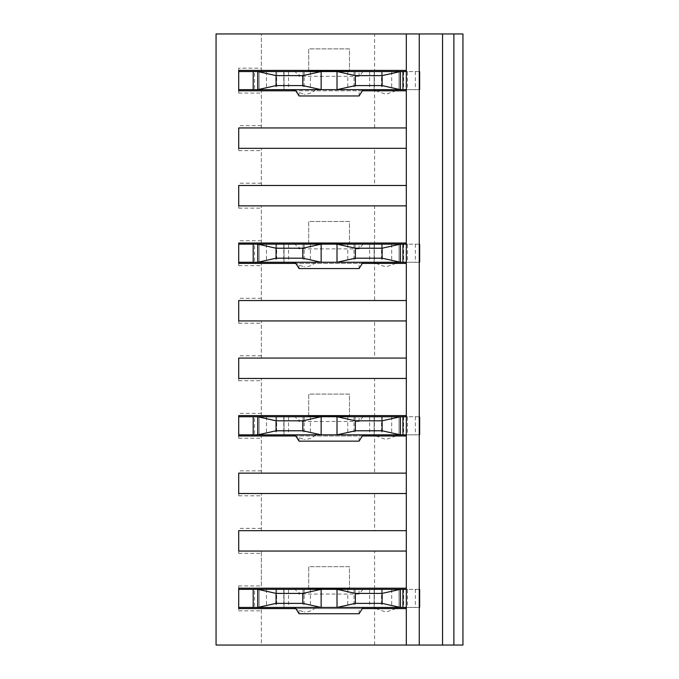 <?xml version="1.0" encoding="UTF-8"?>
<svg xmlns="http://www.w3.org/2000/svg" width="679" height="679" viewBox="0 0 679 679"><rect width="100%" height="100%" fill="white"/><g stroke="black" fill="none" stroke-linecap="round" stroke-linejoin="round"><path stroke-width="0.51" stroke-dasharray="3.4 2.55" d="M261.356 585.935L261.356 551.051L261.356 585.935L238.711 585.935L238.711 610.845L238.711 608.579L406.314 608.579L406.314 588.201L374.604 588.201L374.604 551.051L406.314 551.051L406.314 530.664L374.604 530.664L374.604 493.523L406.314 493.523L406.314 473.136L374.604 473.136L374.604 435.986L406.314 435.986L406.314 415.607L374.604 415.607L374.604 378.458L406.314 378.458L406.314 358.071L374.604 358.071L374.604 320.929L406.314 320.929L406.314 300.542L374.604 300.542L374.604 263.393L406.314 263.393L406.314 243.014L374.604 243.014L374.604 205.864L406.314 205.864L406.314 185.477L374.604 185.477L374.604 148.336L406.314 148.336L406.314 127.949L374.604 127.949L374.604 90.799L406.314 90.799L406.314 70.421L374.604 70.421L374.604 33.95L216.058 33.95L216.058 645.05L261.356 645.05L261.356 608.579L261.356 645.05L374.604 645.05L374.604 608.579M374.604 588.201L238.711 588.201L238.711 585.935M374.604 530.664L261.356 530.664L261.356 493.523L261.356 530.664L238.711 530.664L238.711 553.317L238.711 551.051L374.604 551.051M238.711 607.45L238.711 589.33L254.566 589.33L254.566 607.45L238.711 607.45L238.711 589.33M362.348 608.579L295.815 608.579M374.604 473.136L261.356 473.136L261.356 435.986L261.356 473.136L238.711 473.136L238.711 495.789L238.711 493.523L374.604 493.523M374.604 415.607L261.356 415.607L261.356 378.458L261.356 415.607L238.711 415.607L238.711 438.252L238.711 435.986L374.604 435.986M374.604 358.071L261.356 358.071L261.356 320.929L261.356 358.071L238.711 358.071L238.711 380.724L238.711 378.458L374.604 378.458M238.711 434.857L238.711 416.736L254.566 416.736L254.566 434.857L238.711 434.857L238.711 416.736M362.348 435.986L295.815 435.986M374.604 300.542L261.356 300.542L261.356 263.393L261.356 300.542L238.711 300.542L238.711 323.196L238.711 320.929L374.604 320.929M374.604 243.014L261.356 243.014L261.356 205.864L261.356 243.014L238.711 243.014L238.711 265.659L238.711 263.393L374.604 263.393M374.604 185.477L261.356 185.477L261.356 148.336L261.356 185.477L238.711 185.477L238.711 208.13L238.711 205.864L374.604 205.864M238.711 262.264L238.711 244.143L254.566 244.143L254.566 262.264L238.711 262.264L238.711 244.143M362.348 263.393L295.815 263.393M374.604 127.949L261.356 127.949L261.356 90.799L261.356 127.949L238.711 127.949L238.711 150.602L238.711 148.336L374.604 148.336M374.604 70.421L261.356 70.421L261.356 68.155L238.711 68.155L238.711 93.065L238.711 90.799L374.604 90.799M362.348 90.799L295.815 90.799M238.711 89.67L238.711 71.55L254.566 71.55L254.566 89.67L238.711 89.67L238.711 71.55M374.604 645.05L462.942 645.05L462.942 33.95L374.604 33.95M238.711 68.155L238.711 70.421L261.356 70.421L261.356 33.95L261.356 68.155M238.711 610.845L261.356 610.845M238.711 93.065L261.356 93.065M261.356 125.683L238.711 125.683M238.711 150.602L261.356 150.602M261.356 183.211L238.711 183.211M238.711 208.13L261.356 208.13M261.356 240.748L238.711 240.748M238.711 265.659L261.356 265.659M261.356 298.276L238.711 298.276M238.711 323.196L261.356 323.196M261.356 355.804L238.711 355.804M238.711 380.724L261.356 380.724M261.356 413.341L238.711 413.341M238.711 438.252L261.356 438.252M261.356 470.87L238.711 470.87M238.711 495.789L261.356 495.789M261.356 528.398L238.711 528.398M238.711 553.317L261.356 553.317M442.555 645.05L442.555 33.95M329.077 71.55L374.384 71.55L329.077 71.55M289.441 71.55L275.852 71.55L289.441 71.55M368.722 71.55L355.125 71.55L368.722 71.55M254.566 71.55L419.911 71.55L407.451 71.55L407.451 89.67L419.911 89.67L254.566 89.67M321.15 71.55L310.396 71.55L321.15 71.55L321.15 89.67L310.396 89.67L321.15 89.67L321.15 71.55L321.15 89.67M337.005 71.55L347.767 71.55L337.005 71.55L337.005 89.67L347.767 89.67L337.005 89.67L337.005 71.55L337.005 89.67M406.314 71.55L407.451 71.55M299.066 71.55L363.053 71.55L299.066 71.55L299.066 76.277L295.102 71.55M385.935 89.67L374.604 89.67L385.935 89.67M304.396 89.67L293.065 89.67L304.396 89.67M368.722 89.67L355.125 89.67L368.722 89.67M289.441 89.67L303.029 89.67L289.441 89.67M283.78 89.67L374.384 89.67L283.78 89.67L283.78 71.55M406.314 89.67L407.451 89.67M295.102 89.67L363.053 89.67L295.102 89.67M308.699 71.55L308.699 48.896L349.464 48.896L349.464 71.55M308.699 70.421L308.699 48.896L349.464 48.896L349.464 70.421M259.089 71.55L259.089 89.67L259.089 71.55M266.457 71.55L266.457 89.67M276.65 71.55L276.65 89.67M284.009 71.55L284.009 89.67L284.009 71.55M374.154 71.55L374.154 89.67L374.154 71.55M381.513 71.55L381.513 89.67M391.707 71.55L391.707 89.67M399.074 71.55L399.074 89.67L399.074 71.55M419.911 71.55L419.911 89.67L419.911 71.55M402.919 71.55L402.919 89.67M400.432 71.55L400.432 89.67M257.731 71.55L257.731 89.67M304.396 94.203L304.905 94.203L304.396 94.203M359.098 95.968L359.098 89.67M299.066 95.968L299.066 89.67M363.053 71.55L359.098 76.277L359.098 71.55M359.098 76.277L299.066 76.277M329.077 244.143L374.384 244.143L329.077 244.143M289.441 244.143L275.852 244.143L289.441 244.143M368.722 244.143L355.125 244.143L368.722 244.143M254.566 244.143L419.911 244.143L407.451 244.143L407.451 262.264L419.911 262.264L254.566 262.264M321.15 244.143L310.396 244.143L321.15 244.143L321.15 262.264L310.396 262.264L321.15 262.264L321.15 244.143L321.15 262.264M337.005 244.143L347.767 244.143L337.005 244.143L337.005 262.264L347.767 262.264L337.005 262.264L337.005 244.143L337.005 262.264M406.314 244.143L407.451 244.143M299.066 244.143L363.053 244.143L299.066 244.143L299.066 248.87L295.102 244.143M385.935 262.264L374.604 262.264L385.935 262.264M304.396 262.264L293.065 262.264L304.396 262.264M368.722 262.264L355.125 262.264L368.722 262.264M289.441 262.264L303.029 262.264L289.441 262.264M283.78 262.264L374.384 262.264L283.78 262.264L283.78 244.143M406.314 262.264L407.451 262.264M295.102 262.264L363.053 262.264L295.102 262.264M308.699 244.143L308.699 221.49L349.464 221.49L349.464 244.143M308.699 243.014L308.699 221.49L349.464 221.49L349.464 243.014M259.089 244.143L259.089 262.264L259.089 244.143M266.457 244.143L266.457 262.264M276.65 244.143L276.65 262.264M284.009 244.143L284.009 262.264L284.009 244.143M374.154 244.143L374.154 262.264L374.154 244.143M381.513 244.143L381.513 262.264M391.707 244.143L391.707 262.264M399.074 244.143L399.074 262.264L399.074 244.143M419.911 244.143L419.911 262.264L419.911 244.143M402.919 244.143L402.919 262.264M400.432 244.143L400.432 262.264M257.731 244.143L257.731 262.264M304.396 266.796L304.905 266.796L304.396 266.796M359.098 268.561L359.098 262.264M299.066 268.561L299.066 262.264M363.053 244.143L359.098 248.87L359.098 244.143M359.098 248.87L299.066 248.87M329.077 416.736L374.384 416.736L329.077 416.736M289.441 416.736L275.852 416.736L289.441 416.736M368.722 416.736L355.125 416.736L368.722 416.736M254.566 416.736L419.911 416.736L407.451 416.736L407.451 434.857L419.911 434.857L254.566 434.857M321.15 416.736L310.396 416.736L321.15 416.736L321.15 434.857L310.396 434.857L321.15 434.857L321.15 416.736L321.15 434.857M337.005 416.736L347.767 416.736L337.005 416.736L337.005 434.857L347.767 434.857L337.005 434.857L337.005 416.736L337.005 434.857M406.314 416.736L407.451 416.736M299.066 416.736L363.053 416.736L299.066 416.736L299.066 421.472L295.102 416.736M385.935 434.857L374.604 434.857L385.935 434.857M304.396 434.857L293.065 434.857L304.396 434.857M368.722 434.857L355.125 434.857L368.722 434.857M289.441 434.857L303.029 434.857L289.441 434.857M283.78 434.857L374.384 434.857L283.78 434.857L283.78 416.736M406.314 434.857L407.451 434.857M295.102 434.857L363.053 434.857L295.102 434.857M308.699 416.736L308.699 394.083L349.464 394.083L349.464 416.736M308.699 415.607L308.699 394.083L349.464 394.083L349.464 415.607M259.089 416.736L259.089 434.857L259.089 416.736M266.457 416.736L266.457 434.857M276.65 416.736L276.65 434.857M284.009 416.736L284.009 434.857L284.009 416.736M374.154 416.736L374.154 434.857L374.154 416.736M381.513 416.736L381.513 434.857M391.707 416.736L391.707 434.857M399.074 416.736L399.074 434.857L399.074 416.736M419.911 416.736L419.911 434.857L419.911 416.736M402.919 416.736L402.919 434.857M400.432 416.736L400.432 434.857M257.731 416.736L257.731 434.857M304.396 439.389L304.905 439.389L304.396 439.389M359.098 441.155L359.098 434.857M299.066 441.155L299.066 434.857M363.053 416.736L359.098 421.472L359.098 416.736M359.098 421.472L299.066 421.472M329.077 589.33L374.384 589.33L329.077 589.33M289.441 589.33L275.852 589.33L289.441 589.33M368.722 589.33L355.125 589.33L368.722 589.33M254.566 589.33L419.911 589.33L407.451 589.33L407.451 607.45L419.911 607.45L254.566 607.45M321.15 589.33L310.396 589.33L321.15 589.33L321.15 607.45L310.396 607.45L321.15 607.45L321.15 589.33L321.15 607.45M337.005 589.33L347.767 589.33L337.005 589.33L337.005 607.45L347.767 607.45L337.005 607.45L337.005 589.33L337.005 607.45M406.314 589.33L407.451 589.33M299.066 589.33L363.053 589.33L299.066 589.33L299.066 594.066L295.102 589.33M385.935 607.45L374.604 607.45L385.935 607.45M304.396 607.45L293.065 607.45L304.396 607.45M368.722 607.45L355.125 607.45L368.722 607.45M289.441 607.45L303.029 607.45L289.441 607.45M283.78 607.45L374.384 607.45L283.78 607.45L283.78 589.33M406.314 607.45L407.451 607.45M295.102 607.45L363.053 607.45L295.102 607.45M308.699 589.33L308.699 566.676L349.464 566.676L349.464 589.33M308.699 588.201L308.699 566.676L349.464 566.676L349.464 588.201M259.089 589.33L259.089 607.45L259.089 589.33M266.457 589.33L266.457 607.45M276.65 589.33L276.65 607.45M284.009 589.33L284.009 607.45L284.009 589.33M374.154 589.33L374.154 607.45L374.154 589.33M381.513 589.33L381.513 607.45M391.707 589.33L391.707 607.45M399.074 589.33L399.074 607.45L399.074 589.33M419.911 589.33L419.911 607.45L419.911 589.33M402.919 589.33L402.919 607.45M400.432 589.33L400.432 607.45M257.731 589.33L257.731 607.45M304.396 611.983L304.905 611.983L304.396 611.983M359.098 613.748L359.098 607.45M299.066 613.748L299.066 607.45M363.053 589.33L359.098 594.066L359.098 589.33M359.098 594.066L299.066 594.066M304.167 71.55L304.167 89.67M288.541 71.55L288.541 89.67M369.622 71.55L369.622 89.67M353.997 71.55L353.997 89.67M403.598 71.55L403.598 89.67M415.378 71.55L415.378 89.67M349.464 71.32L308.699 71.32M304.167 244.143L304.167 262.264M288.541 244.143L288.541 262.264M369.622 244.143L369.622 262.264M353.997 244.143L353.997 262.264M403.598 244.143L403.598 262.264M415.378 244.143L415.378 262.264M349.464 243.914L308.699 243.914M304.167 416.736L304.167 434.857M288.541 416.736L288.541 434.857M369.622 416.736L369.622 434.857M353.997 416.736L353.997 434.857M403.598 416.736L403.598 434.857M415.378 416.736L415.378 434.857M349.464 416.507L308.699 416.507M304.167 589.33L304.167 607.45M288.541 589.33L288.541 607.45M369.622 589.33L369.622 607.45M353.997 589.33L353.997 607.45M403.598 589.33L403.598 607.45M415.378 589.33L415.378 607.45M349.464 589.1L308.699 589.1M347.767 71.55L347.767 89.67M310.396 71.55L310.396 89.67M374.384 71.55L374.384 89.67M275.852 71.55L275.852 89.67M303.029 71.55L303.029 89.67M355.125 71.55L355.125 89.67M382.311 71.55L382.311 89.67M294.313 90.799L303.886 94.203M315.718 89.67C312.722 92.624 309.115 94.135 304.905 94.203M375.894 90.799L385.706 94.203M395.967 90.799L386.164 94.203M347.767 244.143L347.767 262.264M310.396 244.143L310.396 262.264M374.384 244.143L374.384 262.264M275.852 244.143L275.852 262.264M303.029 244.143L303.029 262.264M355.125 244.143L355.125 262.264M382.311 244.143L382.311 262.264M294.313 263.393L303.886 266.796M315.718 262.264C312.722 265.217 309.115 266.728 304.905 266.796M375.894 263.393L385.706 266.796M395.967 263.393L386.164 266.796M347.767 416.736L347.767 434.857M310.396 416.736L310.396 434.857M374.384 416.736L374.384 434.857M275.852 416.736L275.852 434.857M303.029 416.736L303.029 434.857M355.125 416.736L355.125 434.857M382.311 416.736L382.311 434.857M294.313 435.986L303.886 439.389M315.718 434.857C312.722 437.811 309.115 439.321 304.905 439.389M375.894 435.986L385.706 439.389M395.967 435.986L386.164 439.389M347.767 589.33L347.767 607.45M310.396 589.33L310.396 607.45M374.384 589.33L374.384 607.45M275.852 589.33L275.852 607.45M303.029 589.33L303.029 607.45M355.125 589.33L355.125 607.45M382.311 589.33L382.311 607.45M294.313 608.579L303.886 611.983M315.718 607.45C312.722 610.404 309.115 611.915 304.905 611.983M375.894 608.579L385.706 611.983M395.967 608.579L386.164 611.983"/><path stroke-width="1.02" d="M355.355 603.376L382.082 603.376L382.082 593.404L355.355 593.404L355.355 603.376L337.005 607.45L337.005 589.33L402.919 589.33L402.919 607.45L257.731 607.45L257.731 589.33L238.711 589.33L238.711 588.201L406.314 588.201L406.314 608.579L362.348 608.579M295.815 608.579L238.711 608.579L238.711 607.45L257.731 607.45L276.081 603.376L302.809 603.376L302.809 593.404L276.081 593.404L276.081 603.376M238.711 530.664L406.314 530.664L406.314 551.051L238.711 551.051L238.711 530.664M238.711 473.136L406.314 473.136L406.314 493.523L238.711 493.523L238.711 473.136M355.355 430.783L382.082 430.783L382.082 420.81L355.355 420.81L355.355 430.783L337.005 434.857L337.005 416.736L402.919 416.736L402.919 434.857L257.731 434.857L257.731 416.736L238.711 416.736L238.711 415.607L406.314 415.607L406.314 435.986L362.348 435.986M295.815 435.986L238.711 435.986L238.711 434.857L257.731 434.857L276.081 430.783L302.809 430.783L302.809 420.81L276.081 420.81L276.081 430.783M238.711 358.071L406.314 358.071L406.314 378.458L238.711 378.458L238.711 358.071M238.711 300.542L406.314 300.542L406.314 320.929L238.711 320.929L238.711 300.542M355.355 258.19L382.082 258.19L382.082 248.217L355.355 248.217L355.355 258.19L337.005 262.264L337.005 244.143L402.919 244.143L402.919 262.264L257.731 262.264L257.731 244.143L238.711 244.143L238.711 243.014L406.314 243.014L406.314 263.393L362.348 263.393M295.815 263.393L238.711 263.393L238.711 262.264L257.731 262.264L276.081 258.19L302.809 258.19L302.809 248.217L276.081 248.217L276.081 258.19M238.711 185.477L406.314 185.477L406.314 205.864L238.711 205.864L238.711 185.477M238.711 127.949L406.314 127.949L406.314 148.336L238.711 148.336L238.711 127.949M355.355 85.596L382.082 85.596L382.082 75.624L355.355 75.624L355.355 85.596L337.005 89.67L337.005 71.55L402.919 71.55L402.919 89.67L257.731 89.67L257.731 71.55L238.711 71.55L238.711 70.421L406.314 70.421L406.314 33.95L216.058 33.95L216.058 645.05L406.314 645.05L406.314 608.579M406.314 588.201L406.314 551.051M406.314 530.664L406.314 493.523M406.314 473.136L406.314 435.986M406.314 415.607L406.314 378.458M406.314 358.071L406.314 320.929M406.314 300.542L406.314 263.393M406.314 243.014L406.314 205.864M406.314 185.477L406.314 148.336M406.314 127.949L406.314 90.799L362.348 90.799M295.815 90.799L238.711 90.799L238.711 89.67L257.731 89.67L276.081 85.596L302.809 85.596L302.809 75.624L276.081 75.624L276.081 85.596M406.314 645.05L419.257 645.05L419.257 33.95L462.942 33.95L462.942 645.05L453.886 645.05L453.886 33.95M406.314 33.95L419.257 33.95M406.314 70.421L406.314 90.799M419.257 645.05L442.555 645.05L442.555 33.95M442.555 645.05L453.886 645.05M276.081 75.624L257.731 71.55L321.15 71.55L321.15 89.67L302.809 85.596M355.355 75.624L337.005 71.55L321.15 71.55L302.809 75.624M402.919 71.55L406.314 71.55M402.919 89.67L406.314 89.67M308.699 71.55L308.699 70.421M349.464 70.421L349.464 71.32L308.699 71.32M238.711 71.55L238.711 89.67M382.082 75.624L400.432 71.55L400.432 89.67L382.082 85.596M363.053 89.67L359.098 95.968L299.066 95.968L295.102 89.67M276.081 248.217L257.731 244.143L321.15 244.143L321.15 262.264L302.809 258.19M355.355 248.217L337.005 244.143L321.15 244.143L302.809 248.217M402.919 244.143L406.314 244.143M402.919 262.264L406.314 262.264M308.699 244.143L308.699 243.014M349.464 243.014L349.464 243.914L308.699 243.914M238.711 244.143L238.711 262.264M382.082 248.217L400.432 244.143L400.432 262.264L382.082 258.19M363.053 262.264L359.098 268.561L299.066 268.561L295.102 262.264M276.081 420.81L257.731 416.736L321.15 416.736L321.15 434.857L302.809 430.783M355.355 420.81L337.005 416.736L321.15 416.736L302.809 420.81M402.919 416.736L406.314 416.736M402.919 434.857L406.314 434.857M308.699 416.736L308.699 415.607M349.464 415.607L349.464 416.507L308.699 416.507M238.711 416.736L238.711 434.857M382.082 420.81L400.432 416.736L400.432 434.857L382.082 430.783M363.053 434.857L359.098 441.155L299.066 441.155L295.102 434.857M276.081 593.404L257.731 589.33L321.15 589.33L321.15 607.45L302.809 603.376M355.355 593.404L337.005 589.33L321.15 589.33L302.809 593.404M402.919 589.33L406.314 589.33M402.919 607.45L406.314 607.45M308.699 589.33L308.699 588.201M349.464 588.201L349.464 589.1L308.699 589.1M238.711 589.33L238.711 607.45M382.082 593.404L400.432 589.33L400.432 607.45L382.082 603.376M363.053 607.45L359.098 613.748L299.066 613.748L295.102 607.45M253.199 71.55L253.199 89.67M253.199 244.143L253.199 262.264M253.199 416.736L253.199 434.857M253.199 589.33L253.199 607.45M293.065 89.67L294.313 90.799M374.604 89.67L375.894 90.799M397.257 89.67L395.967 90.799M293.065 262.264L294.313 263.393M374.604 262.264L375.894 263.393M397.257 262.264L395.967 263.393M293.065 434.857L294.313 435.986M374.604 434.857L375.894 435.986M397.257 434.857L395.967 435.986M293.065 607.45L294.313 608.579M374.604 607.45L375.894 608.579M397.257 607.45L395.967 608.579"/></g></svg>
